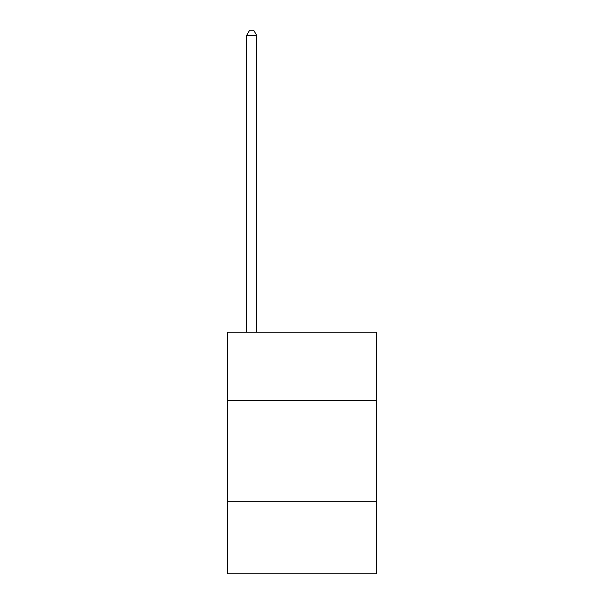 <?xml version="1.0" encoding="UTF-8"?>
<svg xmlns="http://www.w3.org/2000/svg" width="604" height="604" viewBox="0 0 604 604"><rect width="100%" height="100%" fill="white"/><g stroke="black" fill="none" stroke-linecap="round" stroke-linejoin="round"><path stroke-width="0.91" d="M376.496 400.656L376.496 332.2L227.504 332.2L227.504 400.656L376.496 400.656L376.496 573.8L227.504 573.8L227.504 400.656M376.496 501.32L227.504 501.32M256.7 332.2L256.7 35.432L246.636 35.432L246.636 332.2M246.636 35.432L249.656 30.2L253.68 30.2L256.7 35.432"/></g></svg>
